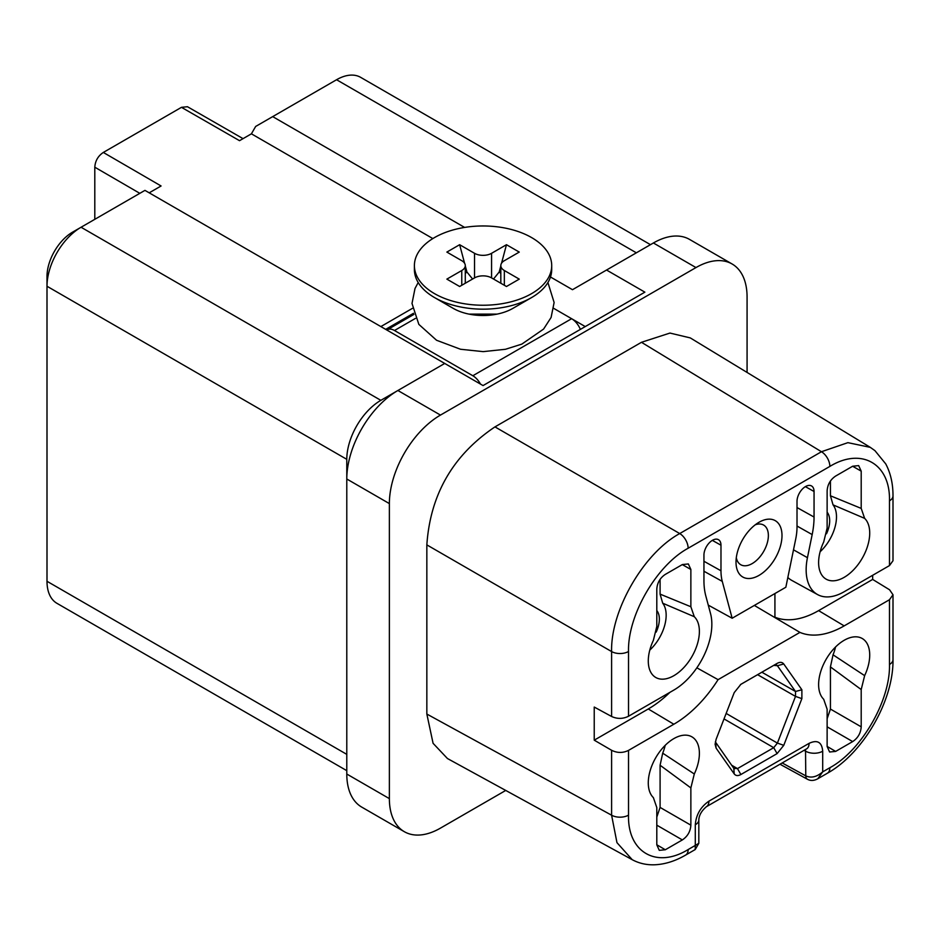 <?xml version="1.0" encoding="UTF-8"?>
<svg xmlns="http://www.w3.org/2000/svg" width="940" height="940" viewBox="0 0 940 940"><rect width="100%" height="100%" fill="white"/><g stroke="black" fill="none" stroke-linecap="round" stroke-linejoin="round"><path stroke-width="1.41" d="M94.799 219.326L94.799 167.203C95.222 160.893 98.066 155.981 103.318 152.445L181.467 107.336L187.471 106.725L243.049 138.65M346.789 770.659L56.976 603.339A48.175 27.812 -60 0 1 47 581.284L47 276.419A36.131 20.856 -60 0 1 72.544 232.168L144.948 190.374L444.726 363.451L397.89 390.5A72.263 41.724 120 0 0 346.789 479.001L346.789 774.031A72.263 41.724 120 0 0 361.759 807.119L404.341 831.7A72.263 41.724 120 0 0 440.472 828.116L505.744 790.434M181.467 107.336L239.524 140.683L251.403 133.821L255.657 126.454L272.694 116.619L464.619 227.421M103.318 152.445L161.081 185.979L149.202 192.829M251.403 133.821L432.835 238.572M412.402 308.367L380.853 326.579M734.234 692.592L740.885 684.32L777.11 663.405C779.977 661.842 782.198 662.042 783.76 663.993L801.879 689.772L801.879 698.632L783.76 745.326L777.11 753.598L740.885 774.525C738.018 776.076 735.797 775.876 734.234 773.925L716.116 748.146L715.093 744.257L716.116 739.286L734.234 692.592M793.501 549.83L807.448 557.678L812.172 534.578A77.856 44.944 120 0 0 814.052 517.047L814.052 491.479L805.38 486.65M889.475 500.832A12.044 6.956 -0 0 0 893 495.921L893 560.722L889.475 565.586L889.475 500.832C890.474 463.737 861.486 447.005 829.856 466.416L688.139 548.243C656.508 565.351 627.52 615.547 628.519 651.491L628.519 716.245L673.827 690.089A53.768 31.044 120 0 0 710.546 613.62L705.823 595.984A77.856 44.944 -60 0 1 703.943 580.615L703.943 555.047A12.044 6.956 -60 0 1 709.159 542.968A12.044 6.956 -60 0 1 718.407 539.654A12.044 6.956 -60 0 1 720.98 545.212L720.98 570.78A53.768 31.044 -60 0 0 722.273 581.39L732.154 618.238L785.84 587.241L795.722 538.984A53.768 31.044 120 0 0 797.014 526.882L797.014 501.314A12.044 6.956 -60 0 1 802.22 489.235A12.044 6.956 -60 0 1 811.479 485.921A12.044 6.956 -60 0 1 814.052 491.479M889.475 565.586L844.167 591.742A53.768 31.044 120 0 1 817.612 594.597L791.75 580.391A54.391 31.408 -60 0 1 787.837 577.501M807.448 557.678A53.768 31.044 120 0 0 817.612 594.597M736.008 562.108A32.524 18.777 -60 0 1 759.003 522.276A32.524 18.777 -60 0 1 781.998 535.553A32.524 18.777 -60 0 1 759.003 575.386A32.524 18.777 -60 0 1 736.008 562.108M690.865 606.746L694.296 616.711A36.131 20.856 -60 0 1 689.984 659.727A36.131 20.856 -60 0 1 654.734 676.812A36.131 20.856 -60 0 1 653.37 640.34L656.802 626.416L656.802 589.145C657.225 582.835 660.068 577.924 665.309 574.399L682.346 564.564L688.35 563.953L690.865 569.476L690.865 606.746L660.091 594.127L662.7 603.198A32.524 18.777 120 0 1 649.787 650.092M861.205 508.399L864.636 518.363A36.131 20.856 -60 0 1 860.312 561.38A36.131 20.856 -60 0 1 825.062 578.464A36.131 20.856 -60 0 1 823.698 541.992L827.13 528.069L827.13 490.809C827.564 484.5 830.396 479.576 835.648 476.051L852.686 466.216L858.678 465.606L861.205 471.14L861.205 508.399L830.431 495.78L833.04 504.862A32.524 18.777 120 0 1 820.115 551.756M669.914 692.345A94.952 54.825 120 0 1 648.283 708.971L594.233 740.168L611.599 750.284C617.275 753.105 622.914 753.14 628.519 750.39L628.519 815.144C627.532 852.239 656.508 868.971 688.139 849.56L695.295 845.424L695.201 849.548L698.82 843.298L695.295 845.424L695.295 824.78C696.093 814.757 700.641 806.884 708.913 801.174L809.082 743.352C817.354 739.498 821.901 742.118 822.7 751.213L822.7 771.869C816.789 776.981 811.15 778.308 805.78 775.864A7.226 4.171 118.7 0 0 807.354 779.213C810.503 780.976 813.993 780.834 817.8 778.766L822.7 771.869L829.856 767.733C861.486 750.625 890.474 700.429 889.475 664.486L889.475 599.732L893 594.762L889.581 589.791L872.661 579.428L872.661 575.292M628.519 750.39L673.827 724.235A95.586 55.19 -60 0 0 718.078 679.655L696.857 667.823M774.924 593.551L774.924 617.192A94.952 54.825 120 0 0 818.611 610.624L844.167 625.887A95.586 55.19 -60 0 1 799.928 632.397L718.078 679.655M844.167 625.887L889.475 599.732M827.13 709.23L823.698 699.266A36.131 20.856 -60 0 1 826.883 658.047A36.131 20.856 -60 0 1 861.134 637.943A36.131 20.856 -60 0 1 864.636 675.637L861.205 689.561L861.205 726.832C860.77 733.141 857.926 738.053 852.686 741.578L835.648 751.413L829.609 752L827.13 746.501L827.13 709.23M656.802 807.577L653.37 797.614A36.131 20.856 -60 0 1 656.543 756.383A36.131 20.856 -60 0 1 690.806 736.279A36.131 20.856 -60 0 1 694.296 773.984L690.865 787.908L690.865 825.167C690.43 831.477 687.598 836.4 682.346 839.925L665.309 849.76L659.269 850.336L656.802 844.837L656.802 807.577M755.29 524.767A22.889 13.207 -60 0 1 763.633 525.072A22.889 13.207 -60 0 1 768.368 535.553A22.889 13.207 -60 0 1 758.38 558.583A22.889 13.207 -60 0 1 740.743 564.717A22.889 13.207 -60 0 1 736.302 557.643M660.091 579.475L660.091 594.127M656.167 632.115A22.889 13.207 120 0 0 656.802 610.542M827.13 718.748L830.431 709.066L830.431 666.907L833.04 654.816A32.524 18.777 120 0 0 835.531 647.014M830.431 481.127L830.431 495.78M826.507 533.767A22.889 13.207 120 0 0 827.13 512.194M656.802 817.083L660.091 807.413L660.091 765.242L662.7 753.163A32.524 18.777 120 0 0 665.191 745.35M694.296 616.711L662.7 603.198M833.04 654.816L864.636 675.637M830.431 666.907L861.205 689.561M864.636 518.363L833.04 504.862M662.7 753.163L694.296 773.984M660.091 765.242L690.865 787.908M740.45 684.59L773.714 665.379L777.392 665.708L795.51 691.488L795.51 696.399L777.392 743.093L773.714 747.688L737.477 768.603L733.788 768.274L715.352 741.883M734.445 768.897L733.788 768.274L734.234 773.925M776.722 665.085L775.817 664.815M818.611 610.624L872.661 579.428M594.233 740.168L594.233 707.056L611.599 716.48C617.275 719.088 622.914 719.006 628.519 716.245M799.928 632.397L754.35 605.431M893 495.921L893 495.921C893.035 483.771 890.615 473.09 885.727 463.878L874.94 450.648L870.299 447.358L847.892 442.658L821.454 451.729L679.726 533.556C643.606 553.19 610.542 610.471 611.599 651.561L611.599 716.48M628.519 651.491A12.044 6.956 180 0 1 611.599 651.561L426.842 544.883L426.842 714.048L433.082 743.317L447.44 758.521L632.244 859.701C638.93 863.308 646.25 865 654.216 864.8C664.65 864.424 675.132 861.181 685.636 855.071L695.201 849.548M611.599 750.284L611.599 815.203L616.957 842.639L632.232 859.701M695.295 824.78A12.044 6.956 0 0 0 698.82 819.856L698.82 819.856C699.066 815.203 701.604 810.809 706.422 806.684L706.422 806.684A12.044 6.956 60 0 1 706.41 806.696L806.591 748.863A12.044 6.956 60 0 1 806.579 748.863L806.978 748.604M708.913 801.174A12.044 6.956 60 0 1 706.422 806.684M809.082 743.352A12.044 6.956 60 0 1 806.591 748.863M805.521 749.474L805.78 775.864L782.186 762.951M822.7 751.213A12.044 6.956 180 0 1 805.78 751.272L804.041 750.332M747.077 372.44L747.077 297.075A72.263 41.724 120 0 0 732.107 263.987A72.263 41.724 120 0 0 695.976 267.571L440.472 415.081A72.263 41.724 120 0 0 389.372 503.593L389.372 798.624A72.263 41.724 120 0 0 404.341 831.7M829.856 466.416A12.044 6.956 -120 0 0 821.454 451.729L641.468 342.301L669.938 333.065L690.277 337.906L870.299 447.358M641.468 342.301L494.969 426.889C453.01 455.101 430.297 494.44 426.842 544.883M346.789 459.331L346.789 479.001L346.789 459.331L47 286.254A48.175 27.812 -60 0 1 81.063 227.245L380.853 400.334A48.175 27.812 120 0 0 346.789 459.331M732.107 263.987L689.525 239.406A72.263 41.724 120 0 0 653.394 242.978L606.547 270.027L644.875 292.152L483.054 385.576L444.726 363.451M397.89 390.5L380.853 400.334L397.89 390.5L440.472 415.081M550.488 276.995L572.484 289.696L606.547 270.027M272.694 116.619L336.567 79.736A48.175 27.812 -60 0 1 360.654 77.35L650.468 244.67M413.506 313.29L385.682 329.353M585.256 326.579L571.649 318.719A14.453 8.342 60 0 1 580.356 329.399M480.457 384.072A14.453 8.342 -120 0 0 472.832 375.741L571.626 318.707L553.707 308.355M472.832 375.741L394.483 330.504A14.453 8.342 -120 0 0 387.257 329.787A14.453 8.342 -120 0 0 386.869 330.046M453.245 308.379A42.159 24.334 0 0 0 469.001 314.113A42.159 24.334 0 0 0 497.107 314.113A42.159 24.334 0 0 0 512.864 308.379L531.605 297.557A68.655 39.633 180 0 1 434.515 297.557L453.245 308.379L434.515 297.557A68.655 39.633 0 0 1 414.399 269.533L414.399 265.597A68.655 39.633 0 0 0 434.515 293.632A68.655 39.633 180 0 0 509.327 302.222A68.655 39.633 180 0 0 551.71 265.597A68.655 39.633 180 0 0 531.605 237.573A68.655 39.633 0 0 0 456.781 228.984A68.655 39.633 0 0 0 414.399 265.597M551.71 265.597L551.71 269.533A68.655 39.633 180 0 1 531.605 297.557M461.763 285.267L461.763 270.52A12.044 6.956 0 0 0 465.288 265.597A12.044 6.956 0 0 0 461.763 260.686L446.864 252.084L459.637 244.706L464.583 263.247M461.763 270.52L446.864 279.121L459.637 286.5L474.536 277.899L474.536 253.307A12.044 6.956 0 0 0 491.573 253.307L506.472 244.706L501.537 263.247M506.472 244.706L519.256 252.084L504.345 260.686A12.044 6.956 0 0 0 500.82 265.597A12.044 6.956 0 0 0 504.345 270.52L519.256 279.121L506.472 286.5L491.573 277.899A12.044 6.956 0 0 0 474.536 277.899M474.536 253.307L459.637 244.706M465.288 265.914L466.91 271.989L472.597 279.016M465.288 273.423L466.91 271.989M500.82 265.914L499.199 271.989L500.82 273.423M493.524 279.016L499.199 271.989M708.278 605.125L732.154 618.238M94.799 167.203L139.813 193.334M682.287 564.599L690.865 569.476M830.431 709.066L861.205 726.832M827.13 726.832L852.686 741.578M827.13 746.431L835.648 751.413M852.627 466.252L861.205 471.14M660.091 807.413L690.865 825.167M656.802 825.167L682.346 839.925M656.802 844.766L665.309 849.76M740.885 774.525L737.477 768.603L731.614 765.184M716.116 748.146L715.669 742.506M777.11 753.598L773.714 747.688L724.023 718.912M783.76 745.326L777.392 743.093L726.15 713.425M801.879 698.632L795.51 696.399L757.593 674.685M801.879 689.772L795.51 691.488L761.87 672.218M783.76 663.993L777.392 665.708M777.11 663.405L773.714 665.379M814.052 517.047L797.014 507.553M648.283 708.971L673.827 724.235M889.475 664.486A12.044 6.956 0 0 0 893 659.563L893 594.762M688.139 548.243A12.044 6.956 -120 0 0 679.726 533.556L494.969 426.889M628.519 815.144A12.044 6.956 180 0 1 611.599 815.203L426.842 714.048M688.139 849.56A12.044 6.956 60 0 1 685.636 855.071M779.977 764.22L807.354 779.213A7.226 4.171 118.7 0 0 807.472 779.272M829.856 767.733A12.044 6.956 60 0 1 827.365 773.244L827.365 773.244C863.202 753.293 893.635 700.582 893 659.563M389.372 798.624L346.789 774.031M389.372 503.593L346.789 479.001M695.976 267.571L653.394 242.978M636.357 252.813L336.567 79.736M346.789 754.362L47 581.284M415.445 318.402L394.483 330.504M491.573 277.899L491.573 253.307M504.345 285.267L504.345 270.52M720.98 545.212L712.32 540.371M720.98 570.78L703.943 561.274M722.273 581.39L703.943 571.25M812.172 534.578L797.014 526.036M698.82 843.298L698.82 819.856M817.823 778.755L827.365 773.244M72.544 232.168L81.063 227.245M413.87 314.43L387.257 329.787M469.001 314.113L497.107 314.113M418.194 282.529L415.01 288.486L412.002 303.456L418.841 324.382L436.548 340.257L460.518 349.257L483.113 351.63L505.414 349.292L521.841 344.111L543.59 329.071L551.098 317.45L554.118 302.492L547.914 282.529M465.288 283.234L465.288 265.597M500.82 283.234L500.82 265.597"/></g></svg>
